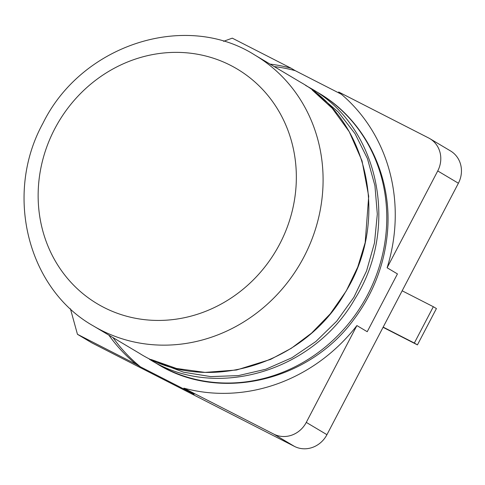 <?xml version="1.0" encoding="UTF-8"?>
<svg xmlns="http://www.w3.org/2000/svg" width="485" height="485" viewBox="0 0 485 485"><rect width="100%" height="100%" fill="white"/><g stroke="black" fill="none" stroke-linecap="round" stroke-linejoin="round"><path stroke-width="0.73" d="M112.987 337.59A170.283 157.437 -59.3 0 0 140.426 366.83L194.152 394.281L183.821 388.139L273.825 434.13A25.226 23.322 120.7 0 0 306.284 422.393L356.899 325.568L367.23 331.716L397.445 273.916L387.115 267.768A170.283 157.437 -59.3 0 0 338.645 91.986L428.643 137.976A25.226 23.322 120.7 0 1 429.855 138.649A25.226 23.322 120.7 0 1 437.737 170.944L387.115 267.768M341.361 94.242L295.25 70.677A170.283 157.437 -59.3 0 0 274.195 66.566M270.06 64.111A170.283 157.437 120.7 0 1 291.115 68.221L295.25 70.677M108.858 335.135A170.283 157.437 120.7 0 0 136.291 364.368L140.426 366.83M291.115 68.221L232.279 38.157L223.524 41.322M136.291 364.368L77.454 334.304L91.914 342.907L294.48 446.412L273.825 434.13M183.821 388.139A170.283 157.437 -59.3 0 0 356.899 325.568M294.48 446.412A25.226 23.322 120.7 0 0 326.938 434.681L458.392 183.233L437.737 170.944M429.855 138.649L450.51 150.932A25.226 23.322 120.7 0 1 458.392 183.233M70.416 308.763L77.454 334.304M383.168 327.114L414.336 343.041L433.323 306.72L402.162 290.794M383.065 327.32L417.433 344.883L436.421 308.563L433.323 306.72M417.433 344.883L414.336 343.041M305.544 85.36L310.588 88.215C378.706 126.239 400.034 226.883 355.281 298.233C313.965 371.619 215.346 400.962 149.386 359.239L157.213 363.895A157.673 145.773 120.7 0 0 363.101 302.907A157.673 145.773 120.7 0 0 318.415 92.871L305.55 85.366M317.717 94.339L338.33 112.102L355.099 133.781L367.448 158.607L374.935 185.706L377.312 214.134L374.493 242.888L366.569 270.957L353.832 297.353L336.729 321.155L315.85 341.519L291.934 357.736L265.822 369.23L238.432 375.596L210.72 376.609L183.657 372.225L158.195 362.592M326.938 434.681L306.284 422.393M254.728 54.987L300.633 82.292C368.752 120.316 390.073 220.96 345.326 292.31C304.01 365.696 205.391 395.039 139.425 353.316L93.52 326.017A157.673 145.773 120.7 0 0 143.415 343.665A157.673 145.773 120.7 0 0 303.974 256.856A157.673 145.773 120.7 0 0 282.743 77.151A157.673 145.773 120.7 0 0 254.728 54.987C185.537 10.973 81.522 44.529 42.959 123.257C3.904 194.115 27.548 288.987 93.52 326.017M54.708 128.901A136.649 126.336 120.7 0 1 265.574 92.732A136.649 126.336 120.7 0 1 279.772 243.913A136.649 126.336 120.7 0 1 146.816 319.894A136.649 126.336 120.7 0 1 54.708 128.901M318.415 92.871C366.424 120.668 394.202 179.347 386.891 237.553C383.241 267.811 372.134 295.244 353.565 319.845C307.945 382.113 218.42 402.204 157.213 363.895M312.249 90.046L332.231 108.282L349.236 131.72L362.04 160.887L368.703 196.261L365.175 242.633L357.724 267.132L346.211 291.018L330.285 313.831L311.552 333.128L291.297 348.297L270.624 359.379L236.553 370.007L205.022 372.401L176.504 368.479L151.114 359.512"/></g></svg>
